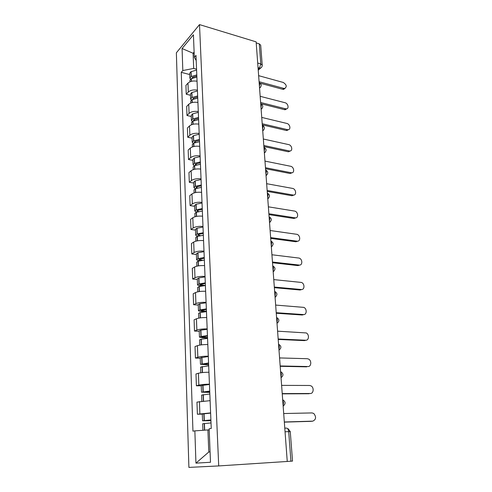 <?xml version="1.0" encoding="UTF-8"?>
<svg xmlns="http://www.w3.org/2000/svg" width="492" height="492" viewBox="0 0 492 492"><rect width="100%" height="100%" fill="white"/><g stroke="black" fill="none" stroke-linecap="round" stroke-linejoin="round"><path stroke-width="0.74" d="M199.506 24.6L176.364 52.81L188.897 467.4L218.712 465.93L199.506 24.6L256.129 41.857L287.254 461.465L218.712 465.93M285.053 431.748L290.268 431.619L292.525 461.096L290.932 461.207L288.693 431.613C288.392 429.344 287.623 428.169 286.375 428.095L284.782 428.157M287.254 461.447L290.932 461.207M256.209 42.921L259.284 43.856L260.686 45.184L262.224 65.215L260.809 63.942L259.284 43.856M197.052 81.223C193.135 80.602 190.115 81.242 187.981 83.136L185.927 85.387L186.24 94.236L188.301 92.029C190.447 90.165 193.479 89.538 197.415 90.141M190.49 95.276L186.24 94.236M197.919 102.434C193.959 101.856 190.902 102.477 188.743 104.292L186.665 106.45L186.978 115.503L189.069 113.388C191.24 111.604 194.315 110.995 198.288 111.555M191.277 116.475L186.978 115.503M198.805 124.138C194.801 123.603 191.708 124.199 189.518 125.934L187.415 127.994L187.735 137.256L189.857 135.238C192.058 133.541 195.164 132.951 199.186 133.467M192.083 138.16L187.735 137.256M199.709 146.339C195.668 145.853 192.532 146.431 190.318 148.08L188.184 150.035L188.51 159.513L190.662 157.606C192.889 155.995 196.037 155.423 200.103 155.896M192.901 160.349L188.51 159.513M200.644 169.07C196.548 168.633 193.381 169.193 191.13 170.749L188.965 172.587L189.303 182.292L191.486 180.496C193.743 178.983 196.929 178.43 201.043 178.854M193.743 183.055L189.303 182.292M201.591 192.347C197.452 191.954 194.248 192.489 191.966 193.953L189.771 195.681L190.115 205.613L192.329 203.934C194.617 202.519 197.845 201.991 202.003 202.36M194.604 206.296L190.115 205.613M202.569 216.185C198.381 215.847 195.133 216.357 192.821 217.716L190.595 219.321L190.951 229.493L193.19 227.944C195.515 226.627 198.78 226.123 202.987 226.443M195.49 230.096L190.951 229.493M203.565 240.6C199.328 240.317 196.044 240.803 193.7 242.058L191.437 243.54L191.8 253.958L194.076 252.537C196.431 251.332 199.74 250.852 203.995 251.111M196.394 254.475L191.8 253.958M204.586 265.625C200.305 265.403 196.972 265.858 194.598 267.002L192.304 268.343L192.673 279.025L194.98 277.74C197.372 276.652 200.724 276.203 205.029 276.399M197.317 279.45L192.673 279.025M205.638 291.276C201.302 291.11 197.925 291.547 195.515 292.568L193.19 293.773L193.571 304.72L195.908 303.582C198.338 302.605 201.732 302.186 206.087 302.322M198.27 305.046L193.571 304.72M206.714 317.58C202.323 317.481 198.903 317.881 196.456 318.785L194.094 319.831L194.488 331.061L196.862 330.077C199.328 329.228 202.766 328.841 207.175 328.908M199.242 331.288L194.488 331.061M207.815 344.554C203.374 344.529 199.912 344.898 197.427 345.667L195.029 346.559L195.429 358.071L197.839 357.247C200.342 356.534 203.823 356.177 208.288 356.177M200.238 358.201L195.429 358.071M208.946 372.235C204.451 372.278 200.939 372.616 198.417 373.25L195.982 373.975L196.394 385.789L198.842 385.138C201.382 384.566 204.912 384.24 209.432 384.166M201.265 385.802L196.394 385.789M210.109 400.648L196.96 402.105L197.384 414.227L210.607 412.899M202.31 414.129L197.384 414.227M194.174 53.56L193.092 53.259L193.688 68.425L196.56 69.194M193.688 68.425L182.815 70.553L182.083 48.536L193.424 34.791L194.328 57.336L196.203 60.541M209.205 429.891L207.913 429.934L208.786 452.013L195.939 463.144L210.496 462.271L209.155 428.784L211.246 428.477L195.994 55.418L194.328 57.336M195.939 463.144L194.863 430.875L207.913 429.934M182.815 70.553L181.265 72.336L192.944 431.158L194.863 430.875M208.786 452.013L210.084 451.902M194.119 52.072L193.092 53.259L182.083 48.536M189.721 74.544L181.265 72.336M285.04 88.394L283.577 89.384L282.709 89.298L283.773 88.382L284.64 88.468C287.137 86.77 286.676 84.765 283.257 82.453L258.638 75.663M196.794 74.913L191.117 76.561L189.857 78.142L190.435 79.212M189.857 78.142L189.678 73.314L190.933 71.727L196.591 70.067M189.992 81.795L189.937 80.264L191.197 78.689L196.88 77.047M191.892 78.357L192.612 77.269L196.837 76.02M259.081 81.703L283.773 88.382M260.317 83.265L282.709 89.298M286.768 108.781L285.175 109.734L284.468 109.654L285.551 108.781L286.258 108.861C289.321 108.929 288.195 103.381 285.022 102.717L260.17 96.309M197.649 95.928L191.911 97.527L190.632 99.04L191.302 100.128M190.632 99.04L190.447 94.107L191.726 92.576L197.446 90.971M190.779 103.006L190.712 101.204L191.991 99.704L197.741 98.111M192.766 99.353L193.417 98.191L197.692 96.985M260.625 102.484L285.551 108.781M260.914 103.732L284.468 109.654M288.533 129.624L286.805 130.534L286.27 130.46L287.9 129.697C291.159 129.937 290.139 124.064 286.824 123.43L261.732 117.416M198.528 117.428L192.723 118.966L191.425 120.411L192.218 121.524M191.425 120.411L191.234 115.368L192.698 113.83L198.325 112.354M191.579 124.704L191.505 122.631L192.803 121.192L198.62 119.661M193.694 120.817L193.442 120.374L194.076 119.673L198.571 118.431M262.199 123.732L287.365 129.624M262.285 124.87L286.27 130.46M290.323 150.927L288.466 151.782L289.579 150.989C293.023 151.419 292.131 145.208 288.669 144.605L263.337 139.008M199.426 139.421L193.547 140.903L192.231 142.274L193.184 143.406M192.231 142.274L192.04 137.114L193.522 135.651L199.217 134.23M192.403 146.911L192.317 144.543L193.633 143.178L199.524 141.708M194.703 142.76L194.278 142.231L194.918 141.567L199.469 140.374M263.817 145.466L289.222 150.939M263.89 146.542L288.109 151.733M292.15 172.717L290.151 173.51L291.282 172.76C294.917 173.399 294.173 166.819 290.557 166.253L264.973 161.093M200.349 161.93L194.395 163.35L193.061 164.648L194.223 165.798M193.061 164.648L192.864 159.365L194.371 157.981L200.133 156.616M193.245 169.642L193.147 166.972L194.488 165.681L200.447 164.273M195.822 165.201L195.133 164.599L195.785 163.971L200.385 162.827M265.465 167.704L291.123 172.729M265.539 168.713L289.991 173.485M294.007 195.01L291.916 195.73L293.066 195.023C296.854 195.834 296.233 188.916 292.488 188.393L266.652 183.694M201.29 184.98L195.269 186.333L193.91 187.55L195.373 188.713M193.91 187.55L193.713 182.145L195.232 180.841L201.068 179.537M194.112 192.913L194.002 189.93L195.355 188.719L201.388 187.372M197.12 188.147L196.007 187.495L196.665 186.898L201.326 185.81M267.15 190.459L293.066 195.023M267.224 191.4L291.916 195.73M295.895 217.815L293.884 218.485L295.052 217.827C298.761 218.565 298.337 211.769 294.647 211.08L268.368 206.825M202.255 208.577L196.154 209.863L194.783 210.994L196.677 212.157M194.783 210.994L194.574 205.459L196.117 204.242L202.028 203.005M194.992 216.744L194.869 213.43L196.246 212.304L202.353 211.025M198.633 211.621L196.898 210.933L197.569 210.379L202.286 209.346M268.878 213.749L295.052 217.827M268.946 214.623L293.884 218.485M297.82 241.154L295.901 241.769L297.082 241.166C300.71 241.818 300.489 235.176 296.873 234.309L270.12 230.508M203.245 232.747L197.243 233.903L195.668 235.004C195.742 235.539 196.505 235.908 197.95 236.117L198.221 236.148M195.668 235.004L195.459 229.333L197.028 228.208L203.012 227.04M195.902 241.16L195.767 237.501L197.341 236.406L203.35 235.256M200.398 235.662L197.815 234.936L198.67 234.37L203.276 233.454M270.649 237.599L297.082 241.166M270.705 238.392L295.901 241.769M299.776 265.047L297.961 265.606L299.167 265.053C302.703 265.625 302.672 259.13 299.148 258.091L271.922 254.764M204.254 257.513L198.178 258.595L196.585 259.604C196.652 260.083 197.421 260.409 198.885 260.588L200.078 260.717M196.585 259.604L196.37 253.792L197.956 252.765L204.02 251.664M196.825 266.178L196.677 262.162L198.276 261.166L204.364 260.09M202.544 260.293L198.75 259.524L204.285 258.152M272.463 262.027L299.167 265.053M272.513 262.74L297.961 265.606M301.768 289.511L300.071 290.009L301.295 289.511C304.757 290.009 304.892 283.638 301.467 282.445L273.767 279.61M205.293 282.894L199.137 283.902L197.52 284.807C197.587 285.231 198.362 285.52 199.844 285.668L202.433 285.889M197.52 284.807L197.298 278.853L198.909 277.925L205.047 276.898M197.778 291.824L197.618 287.426L199.235 286.535L205.404 285.532M205.392 285.532L199.715 284.727L205.318 283.46M274.315 287.057L301.295 289.511M274.364 287.685L300.071 290.009M303.798 314.566L302.236 315.009L303.478 314.566C306.867 314.978 307.156 308.736 303.835 307.383L275.655 305.071M206.357 308.921L200.121 309.843L198.473 310.643C198.54 311.012 199.328 311.252 200.822 311.362L205.779 311.688M198.473 310.643L198.251 304.542L199.887 303.718L206.105 302.771M198.756 318.127L198.577 313.33L200.226 312.543L206.468 311.627M206.449 311.202L200.699 310.55L206.376 309.406M276.221 312.703L303.478 314.566M276.258 313.244L302.236 315.009M305.87 340.236L304.45 340.612L305.716 340.23C309.031 340.562 309.462 334.425 306.252 332.943L277.593 331.171M207.452 335.606L201.13 336.448L199.457 337.137L201.831 337.709L207.544 337.955M199.457 337.137L199.223 330.876L200.89 330.163L207.193 329.302M199.752 345.101L199.561 339.892L201.234 339.216L207.562 338.385M207.526 337.518L201.708 337.032L207.464 336.018M278.171 338.994L305.716 340.23M278.201 339.443L304.45 340.612M307.955 366.546L308.004 366.534C311.258 366.786 311.817 360.741 308.712 359.129L307.328 358.711L279.573 357.93M208.571 362.985L200.465 364.308L208.645 364.849M200.465 364.308L200.226 357.887L208.307 356.516M200.779 372.776L200.57 367.13L208.688 365.833M208.633 364.498L202.747 364.191L208.583 363.311M280.169 365.956L308.004 366.534M280.194 366.306L306.719 366.847M309.929 393.575L310.354 393.495C313.552 393.674 314.216 387.702 311.221 385.968L309.659 385.476L281.608 385.377M209.715 391.078L201.499 392.179L209.77 392.432M201.499 392.179L201.253 385.593L209.444 384.443M201.831 401.183L201.609 395.082L209.838 394.006M209.764 392.179L203.805 392.062L209.727 391.318M282.224 393.606L310.354 393.495M282.242 393.858L309.05 393.741M311.928 421.257L312.764 421.146C316.122 419.565 316.461 417.013 313.779 413.489L312.051 412.923L283.7 413.538M210.896 419.922L202.563 420.789L210.927 420.734M202.563 420.789L202.31 414.03L210.619 413.108M202.913 430.297L202.673 423.766L211.019 422.923M210.92 420.58L204.9 420.66L210.902 420.063M284.327 421.988L312.764 421.146M284.339 422.124L311.436 421.324M283.097 405.414L283.521 402.634L282.703 400.082M280.993 377.044L281.412 374.301L280.606 371.854M278.939 349.406L279.351 346.688L278.564 344.345M276.941 322.463L277.353 319.782L276.578 317.531M274.997 296.196L275.397 293.539L274.641 291.381C277.494 293.091 277.636 294.991 275.059 297.094M273.097 270.575L273.49 267.949L272.746 265.877M271.24 245.576L271.633 242.98L270.901 240.994M269.432 221.185L269.819 218.614L269.099 216.714M267.666 197.372L268.048 194.832L267.34 193.005M265.938 174.113L266.313 171.603L265.625 169.851M264.253 151.401L264.628 148.916L263.946 147.237M262.605 129.212L262.974 126.751L262.304 125.14M261 107.52L261.363 105.091L260.705 103.541M259.425 86.321L259.782 83.911L259.136 82.428M258.165 69.28L259.413 68.087L260.809 63.942L257.697 63.05M258.048 67.705L260.354 68.167C261.621 67.564 262.248 66.58 262.224 65.215M198.842 385.138L198.417 373.25M197.839 357.247L197.427 345.667M196.862 330.077L196.456 318.785M195.908 303.582L195.515 292.568M194.98 277.74L194.598 267.002M194.076 252.537L193.7 242.058M193.19 227.944L192.821 217.716M192.329 203.934L191.966 193.953M191.486 180.496L191.13 170.749M190.662 157.606L190.318 148.08M189.857 135.238L189.518 125.934M189.069 113.388L188.743 104.292M188.301 92.029L187.981 83.136M199.875 413.76L199.438 401.558M259.555 88.08L260.606 87.133M261.123 109.23L262.175 108.265M262.728 130.86L263.773 129.888M264.37 152.994L265.403 152.016M266.055 175.65L267.07 174.666M267.771 198.836L268.78 197.858M269.536 222.581L270.52 221.615M271.338 246.904L272.297 245.957M273.189 271.824L274.112 270.901M275.083 297.365L275.969 296.479M283.158 406.214L283.779 405.605M261.627 67.201L258.232 70.19M191.283 76.481L191.099 71.641M191.117 76.561L190.933 71.727M191.302 81.352L191.197 78.689M192.827 77.988L192.796 77.176M191.462 81.309L191.363 78.609M192.077 97.447L191.886 92.496M191.911 97.527L191.726 92.576M192.101 102.576L191.991 99.704M193.639 99.021L193.602 98.105M192.267 102.539L192.157 99.624M192.889 118.892L192.698 113.83M192.723 118.966L192.532 113.904M192.919 124.291L192.803 121.192M194.469 120.54L194.432 119.513M193.092 124.255L192.975 121.118M193.719 140.829L193.522 135.651M193.547 140.903L193.356 135.724M193.762 146.518L193.633 143.178M195.324 142.557L195.281 141.413M193.934 146.481L193.805 143.111M194.568 163.282L194.371 157.981M194.395 163.35L194.199 158.049M194.623 169.26L194.488 165.681M196.197 165.091L196.148 163.824M194.795 169.23L194.66 165.613M195.441 186.265L195.232 180.841M195.269 186.333L195.06 180.902M195.502 192.55L195.355 188.719M197.089 188.141L197.034 186.763M195.675 192.52L195.527 188.651M196.333 209.801L196.117 204.242M196.154 209.863L195.945 204.303M196.4 216.406L196.246 212.304M197.993 211.529L197.944 210.25M196.579 216.375L196.425 212.243M197.243 233.903L197.028 228.208M197.064 233.958L196.849 228.27M197.329 240.84L197.163 236.461M198.916 235.471L198.873 234.309M197.507 240.809L197.341 236.406M198.178 258.595L197.956 252.765M197.999 258.651L197.778 252.82M198.27 265.883L198.098 261.215M199.869 260.004L199.826 258.952M198.454 265.858L198.276 261.166M199.137 283.902L198.909 277.925M198.952 283.952L198.731 277.974M199.242 291.553L199.057 286.584M200.841 285.139L200.804 284.204M199.426 291.528L199.235 286.535M200.121 309.843L199.887 303.718M199.937 309.886L199.703 303.761M200.238 317.881L200.035 312.586M201.837 310.901L201.806 310.095M200.422 317.857L200.226 312.543M201.13 336.448L200.89 330.163M200.939 336.485L200.705 330.206M201.259 344.88L201.043 339.252M202.858 337.309L202.833 336.639M201.449 344.855L201.234 339.216M202.163 363.742L201.917 357.29M201.972 363.772L201.726 357.327M202.304 372.585L202.077 366.608M203.903 364.4L203.885 363.865M202.495 372.561L202.267 366.577M203.221 391.743L202.975 385.125M203.03 391.767L202.778 385.15M203.38 401.017L203.141 394.682M204.98 392.192L204.967 391.804M203.571 400.998L203.331 394.652M204.309 420.482L204.057 413.692M204.118 420.506L203.86 413.711M204.481 430.186L204.229 423.495M204.678 430.168L204.426 423.477M259.548 87.994C261.787 86.137 261.738 84.366 259.407 82.681M261.117 109.107C263.386 107.244 263.331 105.466 260.957 103.787M262.722 130.712C265.022 128.83 264.96 127.053 262.543 125.374M264.358 152.815C266.695 150.921 266.627 149.131 264.161 147.452M266.037 175.441C268.411 173.522 268.337 171.726 265.815 170.047M267.759 198.608C270.163 196.665 270.077 194.857 267.5 193.172M269.518 222.335C271.965 220.361 271.867 218.534 269.229 216.849M271.32 246.646C273.81 244.635 273.7 242.784 270.987 241.092M273.165 271.553C275.698 269.505 275.575 267.63 272.789 265.926M277.002 323.281C279.61 321.153 279.468 319.216 276.572 317.475M278.995 350.138C281.633 347.979 281.492 346.005 278.558 344.228M281.043 377.702C283.693 375.544 283.57 373.545 280.68 371.694M283.14 405.992C285.784 403.871 285.711 401.841 282.912 399.904M290.268 431.619L288.164 428.735M283.577 89.384L284.64 88.468M285.175 109.734L286.258 108.861M286.805 130.534L287.9 129.697M288.466 151.782L289.579 150.989M290.151 173.51L291.282 172.76"/></g></svg>
